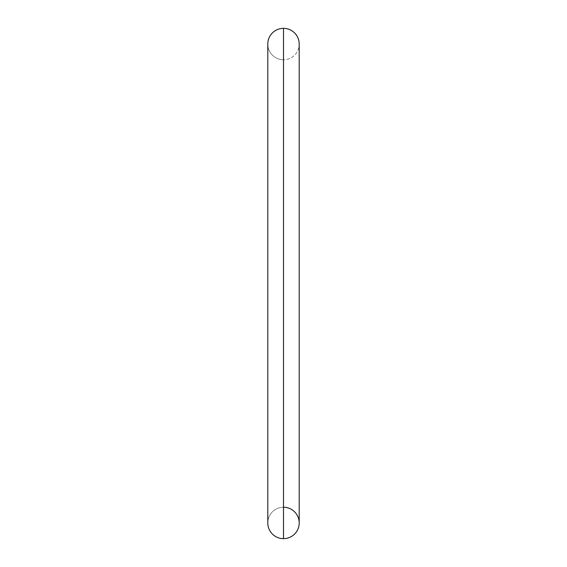 <?xml version="1.0" encoding="UTF-8"?>
<svg xmlns="http://www.w3.org/2000/svg" width="567" height="567" viewBox="0 0 567 567"><rect width="100%" height="100%" fill="white"/><g stroke="black" fill="none" stroke-linecap="round" stroke-linejoin="round"><path stroke-width="0.43" stroke-dasharray="2.83 2.13" d="M283.5 59.755A15.699 15.699 0 0 1 267.801 44.049A15.699 15.699 0 0 0 283.5 59.755L283.5 507.245L283.5 59.755A15.699 15.699 0 0 0 299.199 44.049A15.699 15.699 0 0 1 283.5 59.755L283.5 507.245A15.699 15.699 0 0 0 267.801 522.951A15.699 15.699 0 0 1 283.5 507.245L283.5 59.755M283.5 28.35L283.5 538.65L283.5 28.35M299.199 44.049L299.199 522.951A15.699 15.699 0 0 0 283.5 507.245M267.801 44.049L267.801 522.951"/><path stroke-width="0.85" d="M267.801 44.049A15.699 15.699 0 0 1 283.5 28.35A15.699 15.699 0 0 0 267.801 44.049L267.801 522.951A15.699 15.699 0 0 0 283.5 538.65A15.699 15.699 0 0 1 267.801 522.951L267.801 522.951M283.5 538.65L283.5 28.35L283.5 538.65A15.699 15.699 0 0 0 299.199 522.951A15.699 15.699 0 0 1 283.5 538.65M299.199 44.049A15.699 15.699 0 0 0 283.5 28.35A15.699 15.699 0 0 1 299.199 44.049L299.199 522.951A15.699 15.699 0 0 0 283.5 507.245"/></g></svg>
